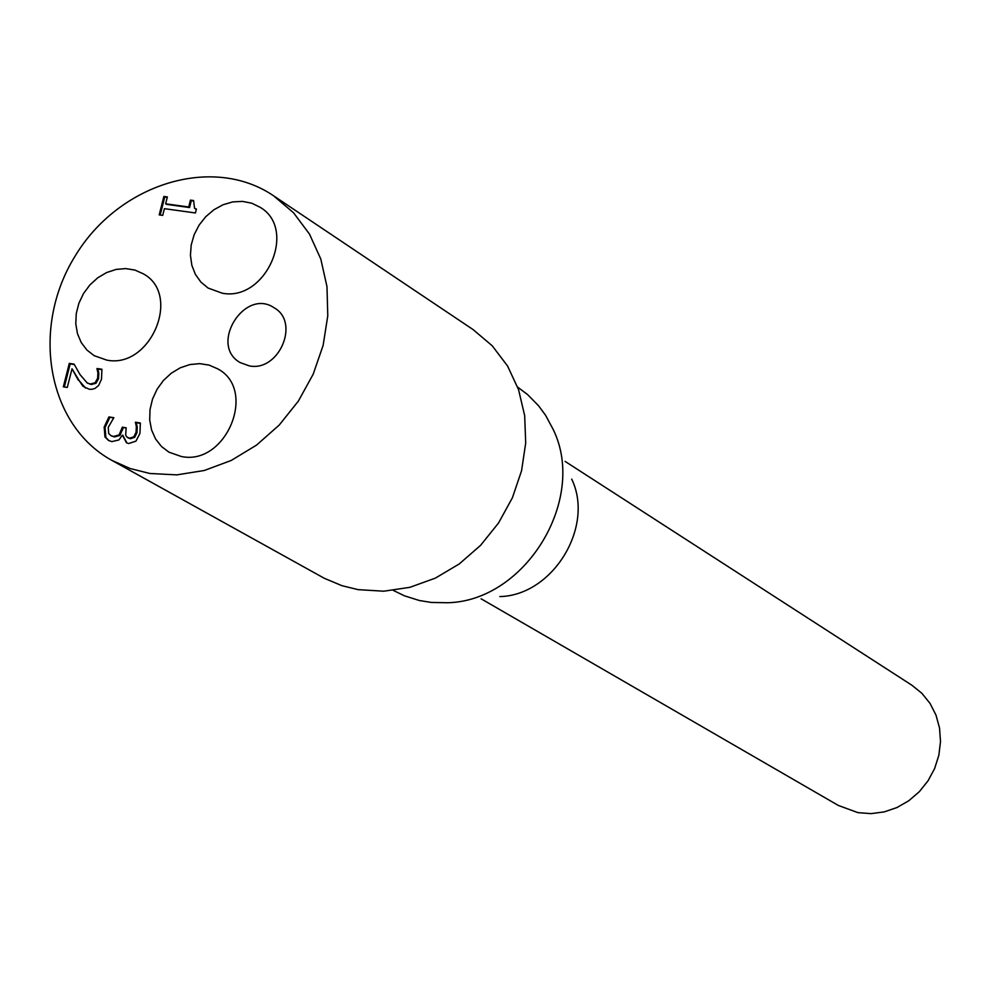 <?xml version="1.0" encoding="UTF-8"?>
<svg xmlns="http://www.w3.org/2000/svg" width="990" height="990" viewBox="0 0 990 990"><rect width="100%" height="100%" fill="white"/><g stroke="black" fill="none" stroke-linecap="round" stroke-linejoin="round"><path stroke-width="1.49" d="M195.018 208.544L196.367 209.323M165.639 203.804L188.706 206.984L190.439 200.116L193.595 200.549L194.547 208.284L196.428 209.038L195.438 212.961L164.414 208.667L162.719 215.375L159.204 214.892L163.87 196.453L167.372 196.936L165.639 203.804L166.518 204.361L189.573 207.554L191.305 200.673L193.483 200.982M160.194 215.028L164.748 197.022L167.261 197.369M188.706 206.984L189.573 207.554M190.439 200.116L191.305 200.673M163.87 196.453L164.748 197.022M85.524 388.068L79.225 380.704L72.023 368.775L67.283 387.449L63.335 386.83L69.3 363.392L74.126 364.147L80.004 374.591L87.145 382.907L90.276 384.009L95.052 382.784L97.614 378.341L97.911 372.772L98.802 373.292L97.923 369.022L101.97 369.641M87.603 383.155L91.167 384.516L95.943 383.303L98.517 378.861L98.802 373.292M64.325 386.991L70.191 363.924L74.337 364.555M97.911 372.772L96.958 368.775L97.849 369.295M96.958 368.775L97.923 369.022M97.032 368.503L101.908 369.245L101.487 379.318L98.567 385.568L94.867 388.513L91.6 389.342L89.211 389.231L83.766 386.706M82.863 386.187L79.225 380.704M69.3 363.392L70.191 363.924M78.321 380.185L72.023 368.775M128.156 437.84L130.445 438.731L134.702 437.308L136.942 432.816L137.239 427.136L136.335 422.73L140.419 423.374M136.348 426.628L135.444 422.21L140.345 422.99L139.961 433.348L135.952 441.132L128.712 443.532L126.473 442.765L122.438 435.154L118.899 439.956L111.87 441.602L108.504 440.463L104.965 436.974L104.173 427.036L108.937 416.926L113.813 417.693L108.244 427.358L108.69 433.471L110.892 435.6L113.516 436.442L119.097 434.944L122.327 427.185L126.163 427.791L125.668 435.006L126.807 436.949L129.554 438.224L133.811 436.8L136.051 432.308L136.348 426.628L137.239 427.136M135.37 422.52L136.261 423.039M135.444 422.21L136.335 422.73M122.327 427.185L126.076 428.138M111.363 435.835L114.419 436.949L119.988 435.439L123.23 427.692M122.772 435.204L126.93 443M108.937 416.926L113.726 418.052M108.962 440.711L105.868 437.481L105.076 427.544L109.828 417.433M481.091 598.789L838.332 805.452L857.946 812.641L871.002 813.632L884.169 811.911L896.94 807.555L908.82 800.724L919.326 791.691L928.051 780.788L934.647 768.475L938.854 755.221L940.5 741.547L939.535 728.009L935.996 715.114L930.031 703.395L921.876 693.297L911.852 685.204L565.104 461.402M499.851 596.586C552.779 595.46 594.804 526.73 571.688 479.111M393.339 590.411L404.427 595.819L419.512 600.546L431.343 602.452L447.542 602.737C525.22 601.178 587.33 499.591 553.323 429.734L545.688 415.454L538.597 405.789L527.521 394.515L517.659 387.115M249.319 365.892L240.211 362.6C208.667 345.126 244.629 287.298 274.255 307.865C300.267 322.356 278.945 372.042 249.319 365.892M106.697 360.088L94.161 355.67L86.885 350.002L81.23 342.54L77.468 333.655L75.785 323.804L76.267 313.496L78.891 303.237L83.507 293.547L89.904 284.934L97.738 277.806L106.623 272.547L116.115 269.416L125.73 268.587L134.974 270.084L143.389 273.859C181.974 294.735 150.344 369.245 106.697 360.088M222.131 293.176L208.073 288.041L200.896 282.088L195.389 274.379L191.85 265.295L190.439 255.309L191.219 244.938L194.164 234.692L199.114 225.089L205.821 216.624L213.951 209.719L223.084 204.732L232.761 201.898L242.501 201.391L251.794 203.222L260.184 207.318C297.817 229.272 265.667 301.975 222.131 293.176M181.244 456.477L168.993 452.195L161.481 446.502L155.578 438.978L151.581 429.994L149.7 420.007L150.022 409.551L152.51 399.118L157.064 389.268L163.424 380.469L171.295 373.193L180.267 367.797L189.894 364.555L199.671 363.639L209.125 365.1L217.763 368.874C257.697 389.936 225.992 466.191 181.244 456.477M149.824 473.48L130.16 468.53L111.87 460.375C47.186 425.044 30.467 327.9 75.079 256.15C118.614 183.744 212.702 154.353 273.624 195.822L293.56 212.788L309.511 234.135L320.81 259.083L326.985 286.667L327.777 315.81L323.124 345.386L313.187 374.208L298.349 401.123L279.217 425.069L256.546 445.104L231.227 460.449L204.299 470.485L176.802 474.878L149.824 473.48M273.624 195.822L473.133 329.621L492.24 345.795L507.598 366.053L518.55 389.639L524.675 415.639L525.702 443.062L521.544 470.819L512.387 497.809L498.552 522.98L480.608 545.317L459.261 563.941L435.365 578.123L409.86 587.33L383.774 591.203L358.12 589.644L341.983 585.696L324.299 578.284L111.87 460.375M97.614 378.341L98.517 378.861M95.052 382.784L95.943 383.303M90.276 384.009L91.167 384.516M136.051 432.308L136.942 432.816M133.811 436.8L134.702 437.308M129.554 438.224L130.445 438.731M121.782 429.351L122.673 429.858M119.097 434.944L119.988 435.439M113.516 436.442L114.419 436.949M104.965 436.974L105.868 437.481M104.173 427.036L105.076 427.544M195.414 208.853L194.547 208.284M88.048 383.427L87.145 382.907M128.576 438.112L127.685 437.605M111.783 436.107L110.892 435.6"/></g></svg>
